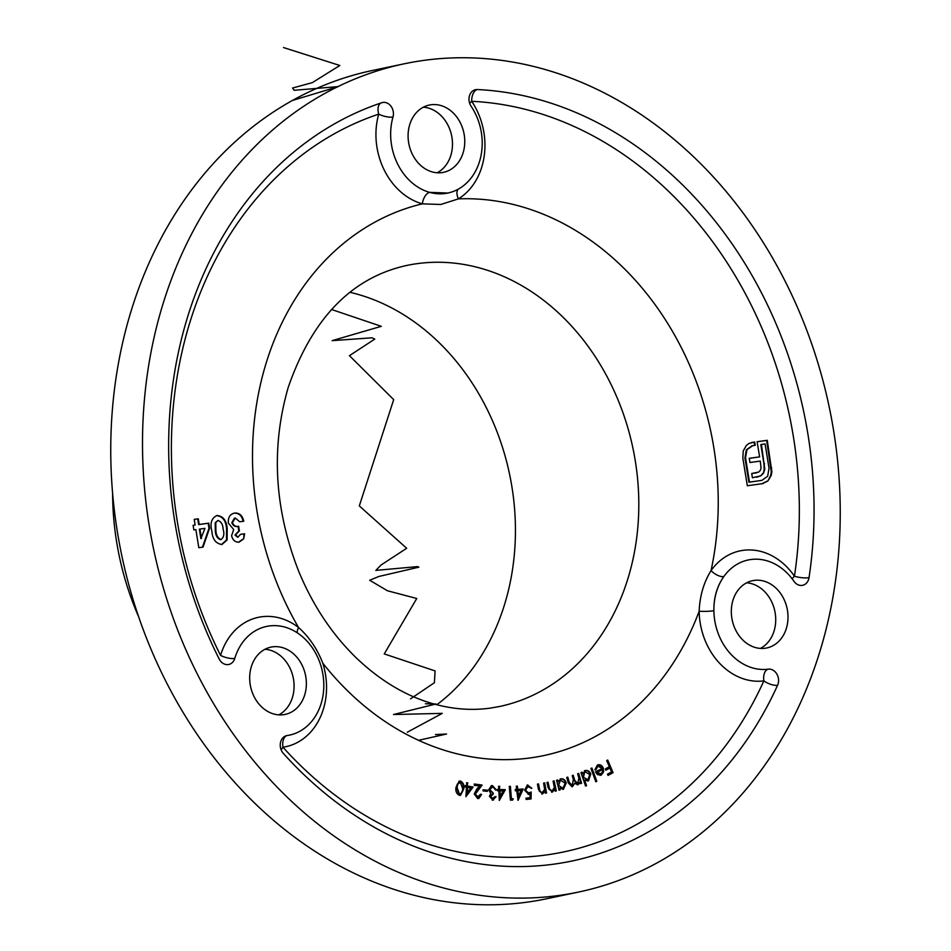 <?xml version="1.0" encoding="UTF-8"?>
<svg xmlns="http://www.w3.org/2000/svg" width="951" height="951" viewBox="0 0 951 951"><rect width="100%" height="100%" fill="white"/><g stroke="black" fill="none" stroke-linecap="round" stroke-linejoin="round"><path stroke-width="1.43" d="M220.561 655.394A66.13 53.934 -101.9 0 1 261.466 616.795A66.13 53.934 -101.9 0 1 298.543 627.494A282.483 230.427 78.1 0 1 422.339 203.847A66.13 53.934 -101.9 0 1 378.724 114.132A380.887 310.68 78.1 0 0 220.561 655.394A10.58 3.4 -163.4 0 0 234.79 658.389A10.58 8.63 -101.9 0 1 228.727 664.487A10.58 8.63 -101.9 0 1 219.194 659.031A391.467 319.31 78.1 0 1 381.743 102.732A10.58 8.63 -101.9 0 1 382.528 102.518A10.58 8.63 -101.9 0 1 383.015 102.435A10.58 8.63 -101.9 0 1 393.262 111.695A10.58 8.63 -101.9 0 1 392.989 117.009A55.55 45.303 78.1 0 0 429.626 192.364A55.55 45.303 78.1 0 0 447.862 193.041A55.55 45.303 78.1 0 0 459.939 188.179A55.55 45.303 78.1 0 0 471.102 106.227A10.58 8.63 -101.9 0 1 469.14 101.222A10.58 8.63 -101.9 0 1 475.524 89.691A10.58 8.63 -101.9 0 1 476.011 89.608A10.58 8.63 -101.9 0 1 477.319 89.549A10.58 5.991 -87.3 0 0 471.708 101.305A66.13 53.934 -101.9 0 1 458.43 198.878L440.8 204.477L422.339 203.847A10.58 5.635 105.6 0 1 429.626 192.364L447.862 193.041M477.319 89.549A391.467 319.31 78.1 0 1 809.028 577.649A10.58 8.63 -101.9 0 1 802.62 585.305A10.58 8.63 -101.9 0 1 793.919 581.251A55.55 45.303 78.1 0 0 750.791 559.533A55.55 45.303 78.1 0 0 748.223 559.973A55.55 45.303 78.1 0 0 723.854 576.532A55.55 45.303 78.1 0 0 713.88 610.649A55.55 45.303 78.1 0 0 768.23 669.171A10.58 8.63 -101.9 0 1 778.417 678.432A10.58 8.63 -101.9 0 1 777.597 685.219A391.467 319.31 78.1 0 1 571.967 861.012A391.467 319.31 78.1 0 1 283.339 753.406A10.58 8.63 -101.9 0 1 280.402 747.141A10.58 8.63 -101.9 0 1 286.786 735.61A10.58 8.63 -101.9 0 1 287.214 735.527A55.55 45.303 78.1 0 0 289.461 735.135A55.55 45.303 78.1 0 0 320.642 664.904A55.55 45.303 78.1 0 0 300.29 634.959A55.55 45.303 78.1 0 0 269.145 625.972A55.55 45.303 78.1 0 0 266.589 626.424A55.55 45.303 78.1 0 0 234.79 658.389M777.597 685.219A10.58 4.089 24.4 0 1 763.867 680.88A66.13 53.934 -101.9 0 1 699.175 611.208A10.58 1.438 -0.7 0 0 713.88 610.649C713.714 597.585 717.03 586.208 723.854 576.532A10.58 4.886 35.4 0 1 711.039 570.588A66.13 53.934 -101.9 0 1 743.111 550.344A66.13 53.934 -101.9 0 1 794.454 576.211A380.887 310.68 78.1 0 0 471.708 101.305A10.58 2.71 146.1 0 0 469.723 103.469M746.618 582.82A34.391 28.043 -101.9 0 1 774.827 611.136A34.391 28.043 -101.9 0 1 760.42 648.416M765.163 648.249A34.391 28.043 78.1 0 0 766.744 647.976A34.391 28.043 78.1 0 0 787.297 609.52A34.391 28.043 78.1 0 0 754.167 580.407A34.391 28.043 78.1 0 0 752.586 580.681A34.391 28.043 78.1 0 0 732.02 619.137A34.391 28.043 78.1 0 0 765.163 648.249M264.984 649.271A34.391 28.043 -101.9 0 1 293.193 677.587A34.391 28.043 -101.9 0 1 278.786 714.867M283.517 714.7A34.391 28.043 78.1 0 0 285.11 714.427A34.391 28.043 78.1 0 0 305.663 675.971A34.391 28.043 78.1 0 0 272.533 646.846A34.391 28.043 78.1 0 0 270.952 647.132A34.391 28.043 78.1 0 0 250.386 685.588A34.391 28.043 78.1 0 0 283.517 714.7M423.385 107.19A34.391 28.043 -101.9 0 1 451.594 135.494A34.391 28.043 -101.9 0 1 437.187 172.773M441.918 172.618A34.391 28.043 78.1 0 0 443.511 172.333A34.391 28.043 78.1 0 0 464.064 133.877A34.391 28.043 78.1 0 0 430.934 104.765A34.391 28.043 78.1 0 0 429.353 105.038A34.391 28.043 78.1 0 0 408.787 143.494A34.391 28.043 78.1 0 0 441.918 172.618M436.794 704.762A225.351 183.816 78.1 0 0 509.546 474.109A225.351 183.816 78.1 0 0 350.016 292.326M297.223 632.784A10.58 4.434 -52.5 0 1 298.543 627.494C309.123 636.92 317.194 648.796 322.769 663.132A282.483 230.427 78.1 0 0 530.527 757.888A282.483 230.427 78.1 0 0 699.175 611.208C699.77 596.027 703.728 582.487 711.039 570.588A282.483 230.427 78.1 0 0 458.43 198.878A10.58 5.872 58.2 0 1 458.097 189.261M404.246 63.8L372.495 70.469A423.207 345.201 78.1 0 0 119.457 543.782A423.207 345.201 78.1 0 0 527.258 902.142A423.207 345.201 78.1 0 0 546.754 898.743L578.505 892.062A423.207 345.201 78.1 0 0 831.543 418.761A423.207 345.201 78.1 0 0 423.742 60.4A423.207 345.201 78.1 0 0 404.246 63.8A423.207 345.201 78.1 0 0 151.209 537.101A423.207 345.201 78.1 0 0 558.998 895.462A423.207 345.201 78.1 0 0 578.505 892.062M112.61 493.177A256.033 208.851 78.1 0 0 138.573 616.605M474.311 784.218L481.491 785.181L474.751 794.228L477.164 797.378L480.493 794.263L481.586 794.418L478.793 798.507L477.675 798.543L474.24 793.978L476.629 789.342L479.566 786.037L474.287 785.336L474.323 784.016L482.086 785.05L475.357 794.097L478.234 797.271M467.654 786.061L473.099 787.024L465.942 796.665L466.442 787.166L465.063 786.929L465.134 785.621L466.513 785.871L466.679 782.697L467.821 782.899L467.048 786.192L473.099 787.024M511.412 798.781L513.195 798.757L512.625 800.112L510.39 800.148L509.284 786.394L510.414 786.37L511.412 798.781L510.818 798.911L513.195 798.757M517.76 789.342L523.205 789.009L518.057 800.362L516.762 790.733L515.383 790.828L515.24 789.496L516.619 789.413L516.262 786.192L517.403 786.132L517.76 789.342L517.154 789.473L523.205 789.009M580.062 781.936L577.911 784.837L574.677 783.327L572.086 786.786L568.306 782.875L566.713 777.478L567.771 777.122L569.364 782.518L572.276 785.383L573.346 779.487L572.205 775.612L573.227 775.267L574.725 780.319L577.732 783.529L578.886 777.954L577.649 773.769L578.672 773.413L581.596 783.303L580.574 783.648L580.062 781.936L577.59 784.92M567.188 777.312L568.757 782.637L571.408 785.585L572.276 785.383M572.645 775.457L574.119 780.45L576.877 783.731L577.732 783.529M606.702 760.562L607.701 760.027L613.086 772.676L608.034 775.41L607.499 774.162L611.552 771.962L609.876 768.016L605.823 770.203L605.288 768.955L609.341 766.768L606.702 760.562M597.383 765.068C599.915 764.117 601.876 765.127 603.291 768.099L603.659 771.748L601.353 775.017L597.525 774.685L595.421 771.855L602.256 768.515L597.906 766.137L595.908 769.835L594.874 769.692L597.383 765.068L598.417 764.711M598.25 766.007L597.311 766.268L595.314 769.953M598.108 764.782L602.684 768.23L603.065 771.879L600.426 775.338M585.02 770.619C587.599 769.93 589.525 771.095 590.785 774.114L588.479 780.866L584.663 780.105L586.553 785.645L585.566 786.061L580.954 772.569L581.953 772.153L582.523 773.829L585.638 770.417M584.413 770.738C587.005 770.048 588.931 771.213 590.191 774.245L587.849 781.068M590.916 768.444L591.914 768.004L596.8 781.318L595.801 781.758L590.916 768.444M560.793 778.869C563.432 778.5 565.251 779.879 566.249 782.994L563.384 789.33L559.652 788.117L560.103 789.948L559.081 790.222L556.585 780.284L557.607 779.998L558.035 781.71L561.042 778.81M553.09 781.104L554.148 780.866L556.311 790.959L555.253 791.184L554.873 789.378L552.234 792.124L548.097 787.618L546.98 782.435L548.026 782.197L549.69 789.318L552.186 790.875L554.326 787.583L553.09 781.104M537.458 784.123L539.348 791.196L541.797 792.861L544.65 789.556L543.615 783.053L544.685 782.875L546.528 793.015L545.47 793.182L545.137 791.375L542.403 793.978L538.409 789.306L537.458 784.1L538.516 783.921L539.942 791.066L541.975 792.825M531.169 792.005L531.074 798.947L526.165 799.458L525.986 798.151L530.016 797.734L530.064 793.919L528.768 794.311L524.583 790.198L527.448 785.015L531.835 788.284L527.116 786.418L525.154 790.257L528.566 793.075L531.169 792.005M528.162 794.442L528.768 794.311M527.971 786.251L525.76 790.138M499.893 789.52L505.361 789.651L499.311 800.445L498.823 790.816L497.432 790.78L497.361 789.461L498.752 789.496L498.586 786.287L499.727 786.311L499.287 789.651L505.361 789.651M492.618 794.358L490.027 796.486L492.166 798.828L494.9 796.653L496.065 796.724L492.796 800.029L489.432 796.272L490.835 793.55L488.659 789.794L491.465 785.669L492.44 785.597L496.279 789.877L495.162 789.805L494.27 787.808L492.463 786.941L489.777 789.758L493.189 792.979L493.224 794.24L490.621 796.356L492.963 798.697M493.593 799.981L492.796 800.029M492.463 786.941L491.405 787.071M493.224 794.24L492.059 794.37M483.096 789.782L487.387 790.198L487.387 791.351L483.084 790.923L483.096 789.782M455.993 787.345L459.297 781.08L460.522 781.092C463.327 782.614 464.397 785.253 463.755 789.033L460.546 795.333L459.345 795.321C456.504 793.812 455.386 791.149 455.993 787.345M208.78 523.145L209.589 528.162L203.038 547.098L198.807 547.693L195.882 529.624L193.849 529.909L193.101 525.309L195.133 525.023L194.218 519.365L198.284 518.806L199.199 524.465L208.78 523.145L208.174 523.276L208.994 528.292L209.589 528.162M227.182 528.649L227.111 539.942L221.952 544.495C215.806 543.651 212.442 539.158 211.835 531.038C209.826 523.133 211.586 517.938 217.125 515.478C223.223 516.215 226.576 520.613 227.182 528.649L226.576 528.78L226.504 540.073L227.111 539.942M216.507 515.585L216.531 515.608C222.617 516.345 225.969 520.732 226.576 528.78M235.337 518.033L234.421 518.212L231.818 522.681C233.066 525.784 235.147 527.02 238.059 526.39L238.808 530.991L235.004 535.009L237.714 537.291L240.555 534.331L244.621 533.761L243.67 538.872L239.081 542.129C235.266 542.343 232.769 540.227 231.592 535.758L233.684 529.552L228.347 523.074C227.955 517.344 230.083 514.004 234.754 513.041C239.45 512.827 242.457 515.549 243.777 521.207L239.711 521.778L235.337 518.033L232.424 522.563C233.673 525.653 235.753 526.89 238.653 526.26L239.402 530.86L235.598 534.89L237.928 537.256M234.065 513.171L234.148 513.171C238.856 512.958 241.863 515.68 243.171 521.338M752.74 445.662L746.939 449.692L745.548 457.764L749.483 482.098L761.846 480.398L767.635 476.296L769.038 468.284L765.091 443.951L761.418 444.462L764.794 469.164L763.51 473.17L760.764 475.845L752.396 477.759L751.706 473.503L758.755 472.053L760.265 470.436L761.038 468.035L760.301 461.08L749.923 462.519L749.245 458.311L759.623 456.884L757.115 441.704L767.255 440.301L771.879 471.886L771.178 475.583L767.826 481.04L762.369 483.679L747.32 485.747L742.85 458.144L743.23 450.964L746.428 445.353L749.055 443.404L754.702 442.037L755.237 445.318L751.801 445.841M763.237 483.512L762.369 483.679M751.468 442.512L754.702 442.037M752.146 445.781L746.333 449.823L744.942 457.895L748.889 482.228L762.167 480.338M757.614 476.998L756.449 477.2M751.706 473.539L756.663 472.813M381.363 102.839A10.58 6.098 71.5 0 0 378.724 114.132A10.58 3.328 -164.1 0 0 392.989 117.009M809.028 577.649A10.58 2.544 8.6 0 1 794.454 576.211A10.58 2.794 145.5 0 0 792.183 578.862M281.234 750.066A10.58 3.542 138 0 1 282.97 747.224A380.887 310.68 78.1 0 0 763.867 680.88A10.58 6.11 -97.4 0 1 768.23 669.171M757.127 441.74L766.649 440.432L771.285 472.017L770.583 475.702L767.826 481.04M767.219 481.17L761.775 483.797M754.107 442.156L754.63 445.401M746.333 449.823L746.939 449.692M744.942 457.895L745.548 457.764M748.889 482.228L749.483 482.098M761.24 480.517L761.894 480.398M764.545 463.791L763.95 463.922L760.824 444.592L761.418 444.462M763.95 463.922L764.188 469.295L764.794 469.164M764.188 469.295L763.51 473.17M762.916 473.289L760.764 475.845M760.158 475.964L757.305 477.057M755.783 472.98L756.378 472.873M749.245 458.358L759.623 456.884M766.649 440.432L767.255 440.301M771.13 468.035L771.725 467.916M770.583 475.702L771.178 475.583M208.994 528.292L202.456 547.182M193.112 525.344L195.133 525.023M194.23 519.401L198.284 518.806M197.689 518.925L198.604 524.595L199.199 524.465M198.604 524.595L208.174 523.276M199.948 529.065L199.353 529.196L200.875 538.599L204.952 528.376L199.948 529.065L201.469 538.468M226.504 540.073L221.345 544.626M215.306 530.599L215.901 530.48C216.067 535.187 217.779 538.207 221.048 539.55C223.854 537.363 224.543 533.891 223.105 529.16C222.926 524.524 221.214 521.624 217.945 520.435L215.176 522.8L215.306 530.599C215.461 535.306 217.173 538.337 220.454 539.681L220.715 539.621M215.176 522.8L215.782 522.67L215.901 530.48M217.945 520.435L215.782 522.67M240.555 534.367L244.621 533.761M244.027 533.891L243.67 538.872M243.076 539.003L238.487 542.26M231.818 522.681L232.424 522.563M238.059 526.39L238.653 526.26M238.808 530.991L239.402 530.86M235.004 535.009L235.598 534.89M584.663 780.105L584.069 780.224L585.959 785.776L586.553 785.645M581.394 772.39L582.523 773.829M590.191 774.245L590.785 774.114M585.483 771.737L584.699 771.927L582.927 777.122L587.385 779.82M582.927 777.122L587.991 779.689L587.159 779.903M584.699 771.927L583.534 777.003M587.991 779.689L589.751 774.483L585.186 771.784M591.356 768.253L596.206 781.449L596.8 781.318M602.684 768.23L603.291 768.099M603.065 771.879L603.659 771.748M600.759 775.136L600.117 775.398M597.941 766.042L597.311 766.268M602.565 769.632L596.907 772.39L600.877 773.852L602.447 772.022L602.565 769.632L596.313 772.509L600.283 773.983M600.877 773.852L599.938 774.126M596.313 772.509L596.907 772.39M607.178 760.313L613.086 772.676M612.492 772.794L607.962 775.243M605.751 770.048L609.876 768.016M578.089 773.615L580.99 783.422L581.596 783.303M578.767 783.826L579.373 783.695M572.431 786.691L574.677 783.327M559.652 788.117L559.045 788.248L560.103 789.948M557.024 780.165L558.035 781.71M560.187 778.988C562.837 778.631 564.656 779.998 565.655 783.125L566.249 782.994M565.655 783.125L562.861 789.437M560.591 780.141L558.178 785.062L562.635 788.189M558.178 785.062L562.398 788.248M560.389 780.189L558.784 784.932M562.992 788.117L565.191 783.232L560.508 780.165M553.553 780.997L555.717 791.077L556.311 790.959M551.628 792.242L554.873 789.378M547.431 782.328L549.084 789.437L552.186 790.875M543.627 783.077L544.685 782.875M544.091 783.006L545.933 793.11M541.808 794.097L545.137 791.375M537.921 784.04L538.516 783.921M539.348 791.196L539.942 791.066M525.998 798.21L530.016 797.734M527.151 785.098L527.864 784.955M527.27 785.086L531.229 788.403M525.154 790.257L528.851 792.991M530.563 792.385L530.468 799.006M522.61 789.14L517.76 799.815M515.252 789.58L516.619 789.413M516.274 786.287L517.403 786.132M516.809 786.251L517.154 789.473M517.903 790.673L517.308 790.792L517.938 796.558L521.255 790.471L517.903 790.673L518.533 796.439M512.601 798.876L512.078 800.124M509.284 786.513L510.414 786.37M509.807 786.501L510.818 798.911M504.767 789.782L499.287 799.946M497.373 789.603L498.752 789.496M498.586 786.429L499.727 786.311M499.12 786.441L499.287 789.651M499.964 790.84L499.358 790.97L499.655 796.724L503.329 790.923L499.964 790.84L500.262 796.605M494.841 796.807L496.065 796.724M495.459 796.855L492.202 800.16M491.168 785.74L492.44 785.597M491.845 785.728L495.685 790.008M491.857 787.059L489.777 789.758M489.183 789.877L493.189 792.979M492.594 793.098L492.618 794.251M490.027 796.486L490.621 796.356M483.096 789.96L487.387 790.198M486.781 790.329L486.781 791.291M472.504 787.143L465.954 796.296M465.122 785.859L466.513 785.871M466.668 782.923L467.821 782.899M467.214 783.03L467.048 786.192M467.583 787.369L466.679 793.17L470.935 787.963L467.583 787.369L467.286 793.051M477.164 797.378L477.949 797.354M480.469 794.465L481.586 794.418M480.992 794.537L478.484 798.555M481.491 785.181L482.086 785.05M474.751 794.228L475.357 794.097M459.024 781.163L460.522 781.092M459.927 781.223C462.721 782.732 463.803 785.383 463.161 789.164L463.755 789.033M463.161 789.164L460.225 795.381M459.785 782.435L457.169 784.278L456.456 787.678L458.81 794.144L459.88 794.061M459.309 782.388L460.379 782.304L457.776 784.159L457.062 787.547L459.416 794.026L460.177 794.026L459.571 794.156M458.81 794.144L459.416 794.026C461.675 793.621 462.757 791.874 462.685 788.771L460.379 782.304M456.456 787.678L457.062 787.547M457.169 784.278L457.776 784.159M418.535 740.318L446.554 734.017L435.51 734.541M407.301 732.211L442.263 713.369L393.488 714.534L435.974 703.99L425.394 703.764M410.535 698.854L434.393 682.711L435.094 670.919L384.252 653.919L416.752 598.5L387.473 590.773L369.701 580.265L378.76 576.496L418.88 567.165L417.62 566.594L375.835 570.398L381.089 564.989L406.671 548.275L359.312 505.92L393.69 399.634L349.433 355.674L374.765 339.103L372.043 337.807L332.125 340.648L381.303 326.324L331.519 309.491M292.539 100.426L338.401 86.565L294.192 90.297L292.563 88.027L312.297 82.642L339.84 65.488L283.505 47.55M499.441 706.522A225.351 183.816 78.1 0 0 634.174 454.483A225.351 183.816 78.1 0 0 417.025 263.665A225.351 183.816 78.1 0 0 406.648 265.472C351.763 277.597 312.32 318.169 288.296 387.176C270.773 447.588 274.292 509.094 298.852 571.682C313.152 605.989 332.434 634.852 356.673 658.258C378.997 679.454 402.748 694.099 427.914 702.183C449.241 708.959 470.056 710.932 490.371 708.103L499.441 706.522M322.769 663.132A66.13 53.934 -101.9 0 1 282.97 747.224A10.58 6.11 81.7 0 1 287.214 735.527M771.285 472.017L771.879 471.886M568.757 782.637L569.364 782.518M574.119 780.45L574.725 780.319M548.465 787.143L549.06 787.012M549.084 789.437L549.69 789.318M538.801 788.878L539.395 788.748M476.986 790.245L477.58 790.115"/></g></svg>
